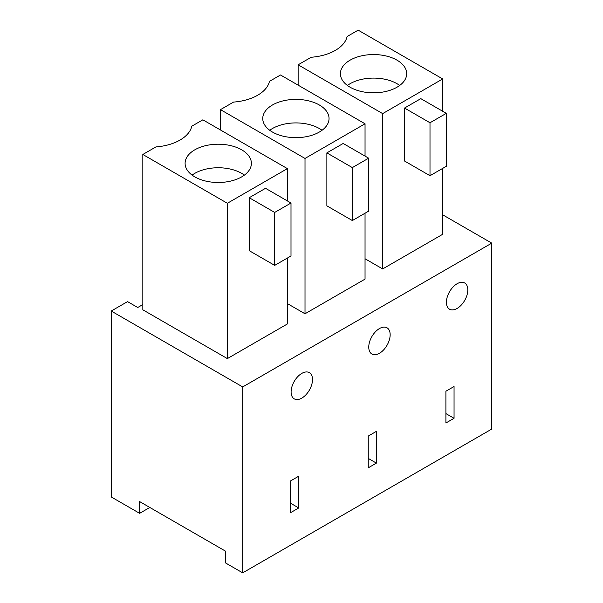 <?xml version="1.0" encoding="UTF-8"?>
<svg xmlns="http://www.w3.org/2000/svg" width="603" height="603" viewBox="0 0 603 603"><rect width="100%" height="100%" fill="white"/><g stroke="black" fill="none" stroke-linecap="round" stroke-linejoin="round"><path stroke-width="0.9" d="M142.828 304.56L137.74 307.5L127.55 301.621L111.238 311.035L111.238 496.955L139.625 513.341L149.815 507.455M442.692 214.811L491.762 243.137L242.7 386.93L111.238 311.035M365.041 258.762L382.664 268.938L442.692 234.281L442.692 168.388M287.39 303.595L305.012 313.771L365.041 279.114L365.041 213.213M227.361 358.604L227.361 203.271L142.828 154.474L142.828 309.799L227.361 358.604L287.39 323.947L287.39 258.046M491.762 243.137L491.762 429.057L242.7 572.85L225.582 562.968L225.582 551.202L139.625 501.575L139.625 513.341M242.7 386.93L242.7 572.85M445.903 391.226L445.903 422.997L454.051 418.294L454.051 386.515L445.903 391.226M467.807 289.907A15.135 8.736 120 0 0 464.679 282.98A15.135 8.736 120 0 0 453.019 287.036A15.135 8.736 120 0 0 446.408 302.269A15.135 8.736 120 0 0 449.544 309.196A15.135 8.736 120 0 0 461.205 305.141A15.135 8.736 120 0 0 467.807 289.907M368.252 467.83L376.4 463.119L376.4 431.349L368.252 436.059L368.252 467.83M368.757 347.102A15.135 8.736 120 0 0 371.893 354.029A15.135 8.736 120 0 0 383.553 349.974A15.135 8.736 120 0 0 390.156 334.74A15.135 8.736 120 0 0 387.02 327.813A15.135 8.736 120 0 0 375.36 331.869A15.135 8.736 120 0 0 368.757 347.102M298.749 507.952L290.593 512.663L290.593 480.893L298.749 476.182L298.749 507.952L290.593 503.249M291.106 391.927A15.135 8.736 120 0 0 294.241 398.854A15.135 8.736 120 0 0 305.902 394.807A15.135 8.736 120 0 0 312.505 379.573A15.135 8.736 120 0 0 309.369 372.646A15.135 8.736 120 0 0 297.709 376.702A15.135 8.736 120 0 0 291.106 391.927M382.664 268.938L382.664 113.613L298.131 64.807L311.208 57.255A41.577 23.999 0 0 0 347.109 36.534L358.159 30.15L442.692 78.955L442.692 111.261M382.664 113.613L442.692 78.955M404.523 161.009L404.523 108.05L420.826 98.643L446.303 113.349L446.303 166.3L429.999 175.714L404.523 161.009M298.131 85.159L298.131 64.807M454.051 418.294L445.903 413.583M405.352 79.076A33.15 19.138 180 0 1 368.832 92.636A33.15 19.138 180 0 1 340.401 73.687A33.15 19.138 180 0 1 341.743 68.305A33.15 19.138 180 0 1 378.262 54.745A33.15 19.138 180 0 1 406.693 73.687A33.15 19.138 180 0 1 405.352 79.076M404.523 108.05L429.999 122.763L429.999 175.714M446.303 113.349L429.999 122.763M399.691 85.46A33.15 19.138 0 0 0 347.411 85.46M142.828 154.474L155.906 146.921A41.577 23.999 0 0 0 191.799 126.193L202.857 119.816L287.39 168.621L287.39 200.927M227.361 203.271L287.39 168.621M249.22 250.667L249.22 197.716L265.524 188.302L291 203.015L291 255.966L274.689 265.38L249.22 250.667M250.049 168.742A33.15 19.138 180 0 1 213.53 182.294A33.15 19.138 180 0 1 185.098 163.353A33.15 19.138 180 0 1 186.44 157.963A33.15 19.138 180 0 1 222.959 144.411A33.15 19.138 180 0 1 251.391 163.353A33.15 19.138 180 0 1 250.049 168.742M249.22 197.716L274.689 212.429L274.689 265.38M291 203.015L274.689 212.429M244.381 175.119A33.15 19.138 0 0 0 192.101 175.119M305.012 313.771L305.012 158.446L220.479 109.64L233.557 102.088A41.577 23.999 0 0 0 269.458 81.36L280.508 74.983L365.041 123.788L365.041 156.094M305.012 158.446L365.041 123.788M326.871 205.834L326.871 152.883L343.175 143.469L368.652 158.182L368.652 211.133L352.348 220.547L326.871 205.834M220.479 129.992L220.479 109.64M376.4 463.119L368.252 458.416M327.7 123.909A33.15 19.138 180 0 1 291.181 137.461A33.15 19.138 180 0 1 262.75 118.52A33.15 19.138 180 0 1 264.091 113.138A33.15 19.138 180 0 1 300.611 99.578A33.15 19.138 180 0 1 329.042 118.52A33.15 19.138 180 0 1 327.7 123.909M326.871 152.883L352.348 167.596L352.348 220.547M368.652 158.182L352.348 167.596M322.032 130.286A33.15 19.138 0 0 0 269.752 130.286"/></g></svg>
